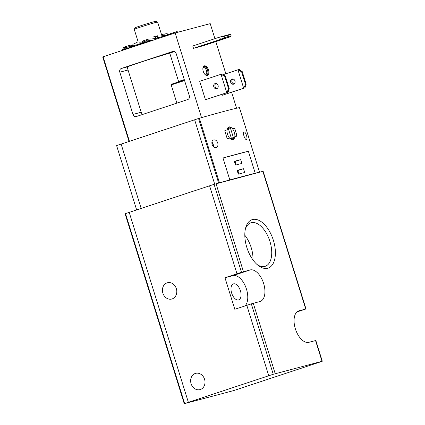 <?xml version="1.0" encoding="UTF-8"?>
<svg xmlns="http://www.w3.org/2000/svg" width="425" height="425" viewBox="0 0 425 425"><rect width="100%" height="100%" fill="white"/><g stroke="black" fill="none" stroke-linecap="round" stroke-linejoin="round"><path stroke-width="0.64" d="M273.392 240.364A25.511 13.727 -108.3 0 1 272.76 264.201A25.511 13.727 -108.3 0 1 257.954 265.28A25.511 13.727 -108.3 0 1 245.623 227.991A25.511 13.727 -108.3 0 1 258.644 220.24A25.511 13.727 -108.3 0 1 273.392 240.364M296.873 311.993L301.888 310.335A17.452 0.478 162.7 0 0 305.591 309.087L299.062 310.749A16.532 8.898 71.7 0 0 298.786 310.834A16.532 8.898 71.7 0 0 295.444 329.072A16.532 8.898 71.7 0 0 308.89 342.311L315.833 340.489L322.293 361.234L273.259 374.297A17.452 0.478 162.7 0 0 268.749 375.758L188.376 402.337A17.452 0.478 162.7 0 0 184.668 403.591L233.293 390.692A17.452 0.478 162.7 0 0 237.803 389.226L318.182 362.647A17.452 0.478 162.7 0 0 321.884 361.393L322.293 361.234M306 308.922L263.128 171.28L214.094 184.338A17.452 0.478 162.7 0 0 209.583 185.805L129.211 212.383A17.452 0.478 162.7 0 0 125.502 213.632L125.099 213.796L184.259 403.75M250.102 269.955L241.49 272.303A17.452 0.478 162.7 0 0 236.98 273.769L224.974 277.737L234.807 309.299L246.813 305.331A17.452 0.478 -17.3 0 1 251.324 303.864L259.93 301.516A16.532 8.898 71.7 0 0 260.206 301.431A16.532 8.898 71.7 0 0 263.548 283.193A16.532 8.898 71.7 0 0 250.102 269.955L232.948 275.623L224.974 277.737M195.325 373.447A8.42 7.092 75.1 0 1 195.665 373.347A8.42 7.092 75.1 0 1 204.68 379.663A8.42 7.092 75.1 0 1 199.984 389.624A8.42 7.092 75.1 0 1 191.027 383.509A8.42 7.092 75.1 0 1 195.325 373.447M167.105 282.853A8.42 7.092 75.1 0 1 167.45 282.752A8.42 7.092 75.1 0 1 176.465 289.069A8.42 7.092 75.1 0 1 171.769 299.03A8.42 7.092 75.1 0 1 162.807 292.915A8.42 7.092 75.1 0 1 167.105 282.853M222.992 157.983L248.375 151.247A122.48 3.336 162.7 0 0 222.992 157.983L229.819 179.903A122.48 3.336 162.7 0 0 219.481 182.84L219.321 182.883M248.375 151.247L255.202 173.166L229.819 179.903M239.456 107.626L259.542 172.21A122.48 3.336 162.7 0 0 255.202 173.166M259.542 172.21L239.424 107.626A122.48 3.336 162.7 0 0 199.362 118.256L198.544 118.506A17.452 0.478 162.7 0 0 194.639 119.776L121.125 144.086A17.452 0.478 162.7 0 0 116.615 145.616L136.648 209.923M246.489 135.405C247.137 137.695 247.132 139.044 246.479 139.469C244.906 140.303 242.255 132.175 244.03 131.893C244.853 131.862 245.677 133.03 246.489 135.405M217.754 142.928C218.301 145.244 217.797 146.763 216.229 147.486C212.67 148.994 209.902 140.882 213.679 139.947C215.47 139.602 216.824 140.595 217.754 142.928M232.618 128.414A122.48 3.336 162.7 0 1 234.271 127.989L234.738 128.499L236.922 135.511L236.821 136.17A122.48 3.336 -17.3 0 0 235.168 136.595L233.341 139.761L229.553 138.088A122.48 3.336 -17.3 0 0 227.572 138.624L227.035 138.136L224.852 131.123L225.022 130.438A122.48 3.336 162.7 0 1 227.003 129.907L229.017 126.677L232.618 128.414L232.273 128.531M240.693 159.614L234.313 161.309L235.498 165.107L241.873 163.413L240.693 159.614L235.057 161.479L236.135 164.937M243.514 168.677L237.134 170.367L238.319 174.165L244.699 172.476L243.514 168.677L237.878 170.537L238.956 173.995M211.937 142.072A3.979 2.141 -108.3 0 1 213.217 144.426A3.979 2.141 -108.3 0 1 213.515 146.8M211.889 142.311A3.676 1.976 -108.3 0 1 213.058 144.468A3.676 1.976 -108.3 0 1 213.334 146.636M237.24 170.707L237.878 170.537M234.419 161.649L235.057 161.479M227.003 129.907L224.852 130.613M235.168 136.595L234.807 136.717M228.692 128.042A0.919 0.494 71.7 0 0 228.677 128.047A0.919 0.494 71.7 0 0 228.485 129.046L231.312 138.104A0.919 0.494 71.7 0 0 232.061 138.853L233.176 138.561A0.919 0.494 71.7 0 0 233.192 138.555A0.919 0.494 71.7 0 0 233.383 137.557L230.562 128.493A0.919 0.494 71.7 0 0 229.808 127.744L228.661 128.053M232.889 139.586A6.582 3.543 71.7 0 0 233.001 139.549A6.582 3.543 71.7 0 0 234.297 132.186A6.582 3.543 71.7 0 0 228.868 127.048A6.582 3.543 71.7 0 0 227.54 134.311A6.582 3.543 71.7 0 0 232.889 139.586M162.159 36.608L157.627 22.063A12.251 0.335 162.7 0 0 157.622 22.052L156.087 21.25A11.023 0.303 162.7 0 0 145.483 24.246A11.023 0.303 162.7 0 0 135.049 27.806L134.242 29.336A12.251 0.335 162.7 0 0 134.242 29.346L138.125 41.831M157.622 22.052A12.251 0.335 162.7 0 0 145.833 25.383A12.251 0.335 162.7 0 0 134.242 29.336M245.342 229.218A22.886 12.314 -108.3 0 1 250.824 222.849A22.886 12.314 -108.3 0 1 269.928 241.416A22.886 12.314 -108.3 0 1 265.195 266.31A22.886 12.314 -108.3 0 1 256.992 264.462M244.816 235.238A22.886 12.314 -108.3 0 1 251.196 247.61A22.886 12.314 -108.3 0 1 252.987 259.946M244.965 305.942A16.532 8.898 71.7 0 0 245.703 286.944A16.532 8.898 71.7 0 0 232.948 275.623M238.531 299.928A8.42 4.532 71.7 0 0 238.675 299.885A8.42 4.532 71.7 0 0 240.332 290.472A8.42 4.532 71.7 0 0 233.383 283.895A8.42 4.532 71.7 0 0 231.646 293.053A8.42 4.532 71.7 0 0 238.531 299.928M241.613 71.82L242.25 71.65L239.206 69.45L237.931 69.79L241.613 71.82L245.528 84.384L243.668 88.203L244.943 87.863L246.165 84.214L245.528 84.384M242.25 71.65L246.165 84.214M223.274 74.635L237.931 69.79L243.668 88.203L222.349 95.253L244.943 87.863M224.708 76.303L225.346 76.133L222.307 73.934L221.032 74.274L224.708 76.303L228.623 88.868L226.764 92.687L228.039 92.347L229.261 88.698L228.623 88.868M225.346 76.133L229.261 88.698M205.445 99.737L199.713 81.324L221.032 74.274L226.764 92.687L205.445 99.737L228.039 92.347M119.802 72.197L132.956 114.426A3.06 2.582 -104.9 0 0 136.191 116.578A3.06 2.582 -104.9 0 0 136.319 116.54L187.776 99.524A3.06 2.582 -104.9 0 0 189.316 95.79L176.163 53.561A3.06 2.582 -104.9 0 0 172.927 51.414A3.06 2.582 -104.9 0 0 172.805 51.452L121.343 68.468A3.06 2.582 -104.9 0 0 119.802 72.197L128.047 70.013C127.41 67.989 127.303 66.911 127.723 66.773A30.313 0.829 162.7 0 1 169.745 53.114L174.462 51.553M132.956 114.426L141.196 112.243L142.062 114.431M236.576 108.237L231.604 92.273M225.845 73.785L215.82 41.602M214.907 38.67L210.226 23.641L175.148 32.948L102.707 56.918L129.041 141.467M201.524 117.635L175.148 32.948M204.383 65.848A5.052 2.72 71.7 0 0 204.303 65.87A5.052 2.72 71.7 0 0 203.283 71.442A5.052 2.72 71.7 0 0 207.389 75.491A5.052 2.72 71.7 0 0 207.474 75.464A5.052 2.72 71.7 0 0 208.494 69.891A5.052 2.72 71.7 0 0 204.383 65.848M223.917 36.438L224.283 37.607L220.447 39.419L219.72 37.081L192.764 45.99L193.492 48.328L220.447 39.419L230.493 36.752L231.136 35.79L230.775 34.616L229.766 34.414L219.72 37.081L223.917 36.438L230.775 34.616M230.493 36.752L203.538 45.666L193.492 48.328M222.057 94.323L222.349 95.253M141.196 112.243L128.047 70.013M184.269 79.581L178.574 81.462L169.745 53.114M176.885 103.126L171.222 84.947L184.567 80.537M171.838 84.118L184.386 79.969L171.838 84.118L171.222 84.947M232.815 78.986A2.678 2.258 -104.9 0 0 231.928 81.871A2.678 2.258 -104.9 0 0 234.133 83.938M232.039 79.071A2.678 2.258 75.1 0 1 232.146 79.039A2.678 2.258 75.1 0 1 235.014 81.053A2.678 2.258 75.1 0 1 233.522 84.219A2.678 2.258 75.1 0 1 230.674 82.275A2.678 2.258 75.1 0 1 232.039 79.071M215.916 83.47A2.678 2.258 -104.9 0 0 215.029 86.355A2.678 2.258 -104.9 0 0 217.228 88.421M215.135 83.555A2.678 2.258 75.1 0 1 215.247 83.523A2.678 2.258 75.1 0 1 218.115 85.537A2.678 2.258 75.1 0 1 216.617 88.703A2.678 2.258 75.1 0 1 213.77 86.758A2.678 2.258 75.1 0 1 215.135 83.555M216.803 40.864L220.527 39.764L216.803 40.864M224.283 37.607L231.136 35.79M203.947 66.04A5.052 2.72 -108.3 0 1 207.735 70.056A5.052 2.72 -108.3 0 1 207.087 75.538M203.315 66.762A4.595 2.47 -108.3 0 1 207.384 69.817A4.595 2.47 -108.3 0 1 206.518 75.294A4.595 2.47 -108.3 0 1 206.152 75.342M202.969 67.74A3.767 2.024 -108.3 0 1 203.309 67.559A3.767 2.024 -108.3 0 1 206.412 70.497A3.767 2.024 -108.3 0 1 205.668 74.704A3.767 2.024 -108.3 0 1 205.61 74.726A3.767 2.024 -108.3 0 1 205.291 74.763M150.105 38.744L149.632 38.999M142.088 42.054L139.66 42.197M173.522 33.485A48.073 1.312 162.7 0 0 155.045 38.675L148.447 39.111L145.993 41.044L143.469 41.878L142.062 41.22L142.402 43.063L143.469 41.878M130.209 45.14L128.849 46.713L126.321 47.547L123.818 47.255L130.209 45.14L132.903 45.656A4.776 2.571 -108.3 0 0 133.806 45.693L137.286 44.721M168.656 34.781L167.105 33.633L164.661 33.952L165.038 35.169L167.732 35.036M164.661 33.952L161.516 34.553M142.572 43.355L142.189 43.844M148.447 39.111L142.062 41.22M128.849 46.713L132.308 46.654L123.223 49.661L126.321 47.547M145.993 41.044L151.597 40.279L142.402 43.063M153.085 40.242L151.597 40.279M142.513 43.281L143.087 43.637M133.285 46.877L132.308 46.654M177.241 32.39L178.357 32.024L176.609 31.641L170.223 33.75L169.118 34.653M123.818 47.255L122.554 49.412M137.758 44.513A5.817 3.129 71.7 0 0 137.663 44.545A5.817 3.129 71.7 0 0 136.765 45.204L136.308 45.788M153.669 36.8L157.728 35.742L153.298 38.983M137.163 42.314L133.014 44.258L132.446 45.502M167.105 33.633L167.482 34.85M162.589 34.409L162.966 35.626L165.038 35.169M161.898 35.769L162.966 35.626M157.192 36.263L157.569 37.48L158.105 36.959L157.728 35.742M156.448 38.266L157.569 37.48M305.718 308.986L262.847 171.339M243.445 271.718L216.049 183.754M275.209 373.708L253.273 303.28M322.012 361.298L315.547 340.547M236.98 273.769L209.583 185.805M188.376 402.337L129.211 212.383M268.749 375.758L246.813 305.331M241.49 272.303L214.094 184.338M273.259 374.297L251.324 303.864M199.362 118.256L219.481 182.84M184.668 403.591L125.502 213.632M194.639 119.776L214.689 184.153M121.125 144.086L141.164 208.431M198.544 118.506L218.652 183.063M234.271 127.989L232.353 128.621M236.922 135.511L234.866 136.191M234.738 128.499L232.767 129.147M233.383 137.557L231.354 138.226M230.562 128.493L228.528 129.168M229.808 127.744L228.523 128.169M299.062 310.749L298.515 310.93M121.343 68.468L127.723 66.773M129.444 141.334L103.105 56.769M142.354 42.914L134.55 45.496M132.903 45.656L133.259 46.798M135.957 45.124L136.181 45.831M155.045 38.675L155.3 39.509M142.524 43.297L136.765 45.204M228.868 127.048L228.071 127.314M233.001 139.549L232.215 139.809M122.533 49.39L122.804 50.256M142.38 42.983L137.663 44.545"/></g></svg>
